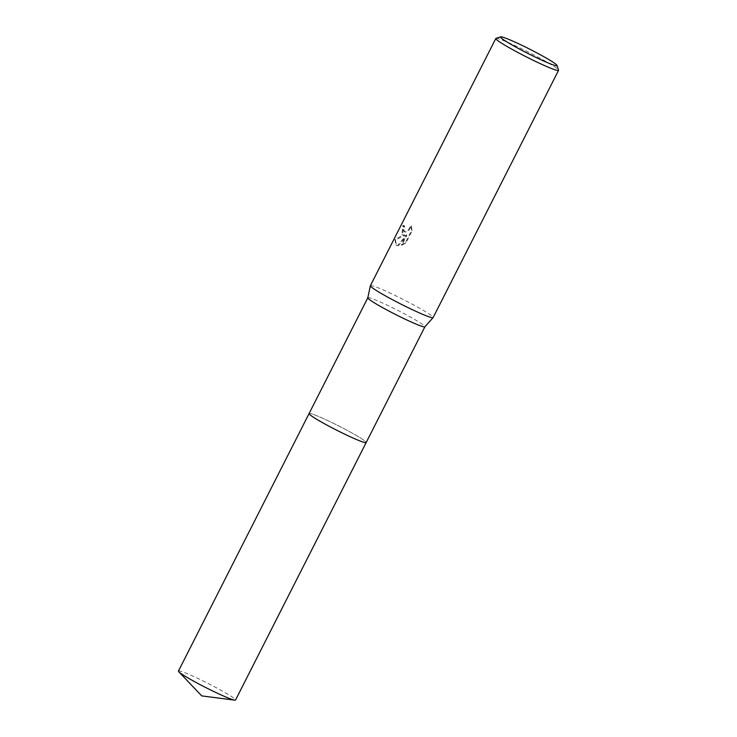 <?xml version="1.0" encoding="UTF-8"?>
<svg xmlns="http://www.w3.org/2000/svg" width="737" height="737" viewBox="0 0 737 737"><rect width="100%" height="100%" fill="white"/><g stroke="black" fill="none" stroke-linecap="round" stroke-linejoin="round"><path stroke-width="0.55" stroke-dasharray="3.69 2.76" d="M313.676 414.535A32.013 2.349 -153.1 0 1 345.681 429.579A32.013 2.349 -153.1 0 1 366.206 442.421A32.013 2.349 -153.1 0 1 366.188 442.522A32.023 2.349 -153.1 0 0 366.206 442.43L366.206 442.43A32.023 2.349 -153.1 0 0 345.681 429.579A32.023 2.349 -153.1 0 0 313.667 414.544A32.023 2.349 -153.1 0 0 309.144 413.485A32.023 2.349 -153.1 0 0 309.089 413.531A32.013 2.349 -153.1 0 1 309.153 413.475A32.013 2.349 -153.1 0 1 313.676 414.535M367.8 297.822A32.013 2.349 -153.1 0 1 367.818 297.776A32.013 2.349 -153.1 0 1 372.415 298.761A32.013 2.349 -153.1 0 1 405 314.109A32.013 2.349 -153.1 0 1 424.917 326.749L424.917 326.749M370.389 285.707A35.183 2.579 -153.1 0 1 375.437 286.785A35.183 2.579 -153.1 0 1 411.246 303.653A35.183 2.579 -153.1 0 1 433.144 317.546M401.905 234.633L404.539 235.057L401.149 236.116L394.931 239.525L395.898 245.016L397.768 245.495L406.354 234.863L401.278 244.868L405.387 242.639L411.651 230.294L410.647 225.54L408.648 229.732L405.479 231.722L403.904 231.556L403.231 228.092L404.143 225.752A35.183 2.579 26.9 0 0 402.844 225.375L401.905 234.633M495.973 38.379A35.183 2.579 -153.1 0 1 500.856 39.577A35.183 2.579 -153.1 0 1 535.559 55.855A35.183 2.579 -153.1 0 1 558.554 70.126M411.191 225.844L412.204 230.607L405.94 242.952L401.822 245.172L406.898 235.167L398.293 245.79L396.432 245.32L395.483 239.838L405.074 235.361L402.586 235.029L403.388 225.688A34.482 2.524 -153.1 0 1 404.668 226.047L403.756 228.387L404.429 231.851L406.013 232.017L409.182 230.036L411.126 226.204L410.647 225.54M404.668 226.047L404.143 225.752M405.94 242.952L405.387 242.639M412.204 230.607L411.651 230.294M403.388 225.688L402.844 225.375M405.074 235.361L404.539 235.057M401.822 245.172L401.278 244.868M406.898 235.167L406.354 234.863M398.293 245.79L397.768 245.495M395.483 239.838L394.931 239.525M178.446 671.057A32.013 2.349 -153.1 0 1 193.84 676.575A32.013 2.349 -153.1 0 1 222.565 691.186A32.013 2.349 -153.1 0 1 235.545 700.03M309.098 413.512A32.023 2.349 -153.1 0 1 353.207 433.688A32.023 2.349 -153.1 0 1 366.206 442.486M402.061 234.735L402.586 235.029M395.898 245.016L396.432 245.32M403.894 231.556L404.429 231.851"/><path stroke-width="1.11" d="M366.206 442.486A32.023 2.349 -153.1 0 1 366.188 442.532A32.013 2.349 -153.1 0 1 361.591 441.546A32.013 2.349 -153.1 0 1 329.006 426.198A32.013 2.349 -153.1 0 1 309.079 413.558A32.023 2.349 -153.1 0 1 309.098 413.512M234.744 700.15A32.013 2.349 -153.1 0 1 191.417 679.892A32.013 2.349 -153.1 0 1 178.815 671.776L201.735 695.903L234.744 700.15A32.013 2.349 -153.1 0 0 235.545 700.03L366.188 442.532A32.023 2.349 -153.1 0 1 361.591 441.546A32.023 2.349 -153.1 0 1 328.794 426.097A32.023 2.349 -153.1 0 1 309.089 413.531L367.809 297.803M178.815 671.776A32.013 2.349 -153.1 0 1 178.446 671.057L309.07 413.558A32.023 2.349 -153.1 0 0 322.051 422.402A32.023 2.349 -153.1 0 0 350.794 437.013A32.023 2.349 -153.1 0 0 366.188 442.532L424.908 326.767A32.013 2.349 -153.1 0 1 424.899 326.786A32.013 2.349 -153.1 0 1 420.32 325.772A32.013 2.349 -153.1 0 1 388.003 310.563A32.013 2.349 -153.1 0 1 367.8 297.822L370.37 285.753A35.183 2.579 -153.1 0 1 370.389 285.707L495.808 38.499A35.183 2.579 -153.1 0 1 495.973 38.379L500.681 36.85A31.663 2.322 -153.1 0 1 505.075 37.937A31.663 2.322 -153.1 0 1 536.306 52.585A31.663 2.322 -153.1 0 1 557.006 65.427A31.663 2.322 -153.1 0 1 552.464 64.644A31.663 2.322 -153.1 0 1 519.253 48.937A31.663 2.322 -153.1 0 1 500.681 36.85M557.006 65.427L558.554 70.126A35.183 2.579 -153.1 0 1 558.554 70.337L433.144 317.546A35.183 2.579 -153.1 0 1 433.116 317.583A35.183 2.579 -153.1 0 1 428.086 316.468A35.183 2.579 -153.1 0 1 392.572 299.756A35.183 2.579 -153.1 0 1 370.37 285.753M558.554 70.337A35.183 2.579 -153.1 0 1 553.505 69.26A35.183 2.579 -153.1 0 1 517.696 52.391A35.183 2.579 -153.1 0 1 495.808 38.499M424.899 326.786L433.116 317.583"/></g></svg>
